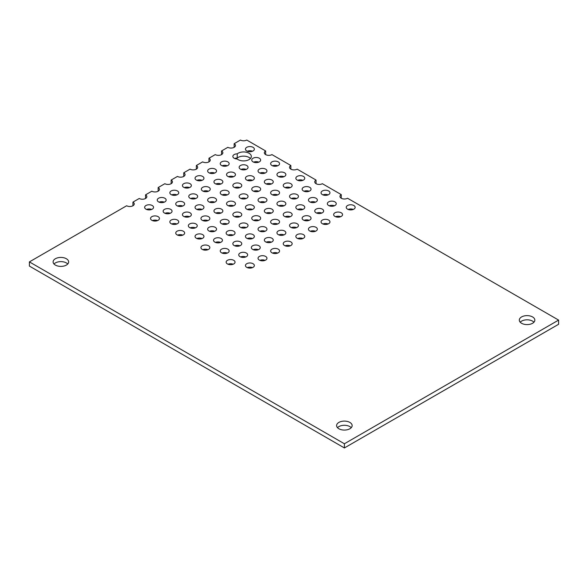 <?xml version="1.0" encoding="UTF-8"?>
<svg xmlns="http://www.w3.org/2000/svg" width="588" height="588" viewBox="0 0 588 588"><rect width="100%" height="100%" fill="white"/><g stroke="black" fill="none" stroke-linecap="round" stroke-linejoin="round"><path stroke-width="0.88" d="M67.745 264.005A7.769 4.483 0 0 0 66.37 262.932A7.769 4.483 0 0 0 54.008 264.005M55.382 265.085A7.769 4.483 180 0 1 53.104 261.91A7.769 4.483 180 0 1 57.903 257.764A7.769 4.483 180 0 1 66.37 258.742A7.769 4.483 180 0 1 68.642 261.91A7.769 4.483 180 0 1 63.849 266.055A7.769 4.483 180 0 1 55.382 265.085M351.242 427.682A7.769 4.483 0 0 0 349.867 426.609A7.769 4.483 0 0 0 337.505 427.682M338.879 428.762A7.769 4.483 180 0 1 336.608 425.587A7.769 4.483 180 0 1 341.4 421.442A7.769 4.483 180 0 1 349.867 422.419A7.769 4.483 180 0 1 352.146 425.587A7.769 4.483 180 0 1 347.346 429.732A7.769 4.483 180 0 1 338.879 428.762M533.941 322.202A7.769 4.483 0 0 0 532.566 321.129A7.769 4.483 0 0 0 520.204 322.202M521.578 323.282A7.769 4.483 180 0 1 519.307 320.107A7.769 4.483 180 0 1 524.099 315.962A7.769 4.483 180 0 1 532.566 316.939A7.769 4.483 180 0 1 534.845 320.107A7.769 4.483 180 0 1 530.045 324.253A7.769 4.483 180 0 1 521.578 323.282M252.487 151.234A4.454 2.572 0 0 0 247.313 151.234M246.747 150.962A4.454 2.572 180 0 1 245.446 149.139A4.454 2.572 180 0 1 248.195 146.765A4.454 2.572 180 0 1 253.053 147.323A4.454 2.572 180 0 1 254.354 149.139A4.454 2.572 180 0 1 251.605 151.52A4.454 2.572 180 0 1 246.747 150.962M238.081 159.605A7.769 4.483 180 0 1 237.192 158.988A4.454 2.572 180 0 1 232.848 156.415A4.454 2.572 180 0 1 237.229 153.843A7.769 4.483 180 0 1 249.069 153.262A7.769 4.483 180 0 1 251.341 156.43A7.769 4.483 180 0 1 246.548 160.575A7.769 4.483 180 0 1 238.081 159.605M250.444 158.525A7.769 4.483 0 0 0 249.069 157.452A7.769 4.483 0 0 0 237.229 158.032L237.229 153.843M227.284 165.787A4.454 2.572 0 0 0 222.117 165.787M221.551 165.507A4.454 2.572 180 0 1 220.243 163.692A4.454 2.572 180 0 1 222.992 161.318A4.454 2.572 180 0 1 227.85 161.869A4.454 2.572 180 0 1 229.158 163.692A4.454 2.572 180 0 1 226.402 166.066A4.454 2.572 180 0 1 221.551 165.507M214.686 173.063A4.454 2.572 0 0 0 209.519 173.063M208.953 172.784A4.454 2.572 180 0 1 207.645 170.968A4.454 2.572 180 0 1 210.394 168.587A4.454 2.572 180 0 1 215.252 169.146A4.454 2.572 180 0 1 216.553 170.968A4.454 2.572 180 0 1 213.804 173.342A4.454 2.572 180 0 1 208.953 172.784M202.081 180.332A4.454 2.572 0 0 0 196.914 180.332M196.348 180.06A4.454 2.572 180 0 1 195.047 178.237A4.454 2.572 180 0 1 197.796 175.863A4.454 2.572 180 0 1 202.647 176.422A4.454 2.572 180 0 1 203.955 178.237A4.454 2.572 180 0 1 201.206 180.619A4.454 2.572 180 0 1 196.348 180.06M189.483 187.609A4.454 2.572 0 0 0 184.316 187.609M183.75 187.337A4.454 2.572 180 0 1 182.442 185.514A4.454 2.572 180 0 1 185.198 183.14A4.454 2.572 180 0 1 190.049 183.699A4.454 2.572 180 0 1 191.357 185.514A4.454 2.572 180 0 1 188.608 187.888A4.454 2.572 180 0 1 183.75 187.337M176.885 194.885A4.454 2.572 0 0 0 171.718 194.885M171.152 194.606A4.454 2.572 180 0 1 169.844 192.791A4.454 2.572 180 0 1 172.593 190.416A4.454 2.572 180 0 1 177.451 190.968A4.454 2.572 180 0 1 178.752 192.791A4.454 2.572 180 0 1 176.003 195.165A4.454 2.572 180 0 1 171.152 194.606M164.287 202.162A4.454 2.572 0 0 0 159.113 202.162M158.547 201.882A4.454 2.572 180 0 1 157.246 200.067A4.454 2.572 180 0 1 159.995 197.686A4.454 2.572 180 0 1 164.853 198.244A4.454 2.572 180 0 1 166.154 200.067A4.454 2.572 180 0 1 163.405 202.441A4.454 2.572 180 0 1 158.547 201.882M151.682 209.431A4.454 2.572 0 0 0 146.515 209.431M145.949 209.159A4.454 2.572 180 0 1 144.648 207.336A4.454 2.572 180 0 1 147.397 204.962A4.454 2.572 180 0 1 152.248 205.521A4.454 2.572 180 0 1 153.556 207.336A4.454 2.572 180 0 1 150.807 209.718A4.454 2.572 180 0 1 145.949 209.159M258.786 162.148A4.454 2.572 0 0 0 253.619 162.148M253.053 161.869A4.454 2.572 180 0 1 251.745 160.054A4.454 2.572 180 0 1 254.494 157.68A4.454 2.572 180 0 1 259.352 158.238A4.454 2.572 180 0 1 260.653 160.054A4.454 2.572 180 0 1 257.904 162.428A4.454 2.572 180 0 1 253.053 161.869M246.181 169.425A4.454 2.572 0 0 0 241.014 169.425M240.448 169.146A4.454 2.572 180 0 1 239.147 167.33A4.454 2.572 180 0 1 241.896 164.949A4.454 2.572 180 0 1 246.747 165.507A4.454 2.572 180 0 1 248.055 167.33A4.454 2.572 180 0 1 245.306 169.704A4.454 2.572 180 0 1 240.448 169.146M233.583 176.701A4.454 2.572 0 0 0 228.416 176.701M227.85 176.422A4.454 2.572 180 0 1 226.542 174.599A4.454 2.572 180 0 1 229.298 172.225A4.454 2.572 180 0 1 234.149 172.784A4.454 2.572 180 0 1 235.457 174.599A4.454 2.572 180 0 1 232.708 176.981A4.454 2.572 180 0 1 227.85 176.422M220.985 183.971A4.454 2.572 0 0 0 215.818 183.971M215.252 183.699A4.454 2.572 180 0 1 213.944 181.876A4.454 2.572 180 0 1 216.693 179.502A4.454 2.572 180 0 1 221.551 180.06A4.454 2.572 180 0 1 222.852 181.876A4.454 2.572 180 0 1 220.103 184.257A4.454 2.572 180 0 1 215.252 183.699M208.387 191.247A4.454 2.572 0 0 0 203.213 191.247M202.647 190.968A4.454 2.572 180 0 1 201.346 189.152A4.454 2.572 180 0 1 204.095 186.778A4.454 2.572 180 0 1 208.953 187.337A4.454 2.572 180 0 1 210.254 189.152A4.454 2.572 180 0 1 207.505 191.526A4.454 2.572 180 0 1 202.647 190.968M195.782 198.524A4.454 2.572 0 0 0 190.615 198.524M190.049 198.244A4.454 2.572 180 0 1 188.748 196.429A4.454 2.572 180 0 1 191.497 194.047A4.454 2.572 180 0 1 196.348 194.606A4.454 2.572 180 0 1 197.656 196.429A4.454 2.572 180 0 1 194.907 198.803A4.454 2.572 180 0 1 190.049 198.244M277.683 165.787A4.454 2.572 0 0 0 272.516 165.787M271.95 165.507A4.454 2.572 180 0 1 270.642 163.692A4.454 2.572 180 0 1 273.398 161.318A4.454 2.572 180 0 1 278.249 161.869A4.454 2.572 180 0 1 279.557 163.692A4.454 2.572 180 0 1 276.808 166.066A4.454 2.572 180 0 1 271.95 165.507M265.085 173.063A4.454 2.572 0 0 0 259.918 173.063M259.352 172.784A4.454 2.572 180 0 1 258.044 170.968A4.454 2.572 180 0 1 260.793 168.587A4.454 2.572 180 0 1 265.651 169.146A4.454 2.572 180 0 1 266.952 170.968A4.454 2.572 180 0 1 264.203 173.342A4.454 2.572 180 0 1 259.352 172.784M252.487 180.332A4.454 2.572 0 0 0 247.313 180.332M246.747 180.06A4.454 2.572 180 0 1 245.446 178.237A4.454 2.572 180 0 1 248.195 175.863A4.454 2.572 180 0 1 253.053 176.422A4.454 2.572 180 0 1 254.354 178.237A4.454 2.572 180 0 1 251.605 180.619A4.454 2.572 180 0 1 246.747 180.06M239.882 187.609A4.454 2.572 0 0 0 234.715 187.609M234.149 187.337A4.454 2.572 180 0 1 232.848 185.514A4.454 2.572 180 0 1 235.597 183.14A4.454 2.572 180 0 1 240.448 183.699A4.454 2.572 180 0 1 241.756 185.514A4.454 2.572 180 0 1 239.007 187.888A4.454 2.572 180 0 1 234.149 187.337M227.284 194.885A4.454 2.572 0 0 0 222.117 194.885M221.551 194.606A4.454 2.572 180 0 1 220.243 192.791A4.454 2.572 180 0 1 222.992 190.416A4.454 2.572 180 0 1 227.85 190.968A4.454 2.572 180 0 1 229.158 192.791A4.454 2.572 180 0 1 226.402 195.165A4.454 2.572 180 0 1 221.551 194.606M214.686 202.162A4.454 2.572 0 0 0 209.519 202.162M208.953 201.882A4.454 2.572 180 0 1 207.645 200.067A4.454 2.572 180 0 1 210.394 197.686A4.454 2.572 180 0 1 215.252 198.244A4.454 2.572 180 0 1 216.553 200.067A4.454 2.572 180 0 1 213.804 202.441A4.454 2.572 180 0 1 208.953 201.882M182.78 206.028A4.454 2.572 0 0 0 177.613 206.028M177.047 205.756A4.454 2.572 180 0 1 175.738 203.933A4.454 2.572 180 0 1 178.495 201.559A4.454 2.572 180 0 1 183.346 202.118A4.454 2.572 180 0 1 184.654 203.933A4.454 2.572 180 0 1 181.905 206.307A4.454 2.572 180 0 1 177.047 205.756M170.182 213.304A4.454 2.572 0 0 0 165.015 213.304M164.449 213.025A4.454 2.572 180 0 1 163.141 211.21A4.454 2.572 180 0 1 165.889 208.836A4.454 2.572 180 0 1 170.748 209.387A4.454 2.572 180 0 1 172.049 211.21A4.454 2.572 180 0 1 169.3 213.584A4.454 2.572 180 0 1 164.449 213.025M157.584 220.581A4.454 2.572 0 0 0 152.41 220.581M151.844 220.302A4.454 2.572 180 0 1 150.543 218.486A4.454 2.572 180 0 1 153.292 216.105A4.454 2.572 180 0 1 158.15 216.663A4.454 2.572 180 0 1 159.451 218.486A4.454 2.572 180 0 1 156.702 220.86A4.454 2.572 180 0 1 151.844 220.302M202.081 209.431A4.454 2.572 0 0 0 196.914 209.431M196.348 209.159A4.454 2.572 180 0 1 195.047 207.336A4.454 2.572 180 0 1 197.796 204.962A4.454 2.572 180 0 1 202.647 205.521A4.454 2.572 180 0 1 203.955 207.336A4.454 2.572 180 0 1 201.206 209.718A4.454 2.572 180 0 1 196.348 209.159M189.483 216.707A4.454 2.572 0 0 0 184.316 216.707M183.75 216.428A4.454 2.572 180 0 1 182.442 214.613A4.454 2.572 180 0 1 185.198 212.239A4.454 2.572 180 0 1 190.049 212.797A4.454 2.572 180 0 1 191.357 214.613A4.454 2.572 180 0 1 188.608 216.987A4.454 2.572 180 0 1 183.75 216.428M176.885 223.984A4.454 2.572 0 0 0 171.718 223.984M171.152 223.705A4.454 2.572 180 0 1 169.844 221.889A4.454 2.572 180 0 1 172.593 219.508A4.454 2.572 180 0 1 177.451 220.066A4.454 2.572 180 0 1 178.752 221.889A4.454 2.572 180 0 1 176.003 224.263A4.454 2.572 180 0 1 171.152 223.705M283.982 176.701A4.454 2.572 0 0 0 278.815 176.701M278.249 176.422A4.454 2.572 180 0 1 276.948 174.599A4.454 2.572 180 0 1 279.697 172.225A4.454 2.572 180 0 1 284.548 172.784A4.454 2.572 180 0 1 285.856 174.599A4.454 2.572 180 0 1 283.107 176.981A4.454 2.572 180 0 1 278.249 176.422M271.384 183.971A4.454 2.572 0 0 0 266.217 183.971M265.651 183.699A4.454 2.572 180 0 1 264.343 181.876A4.454 2.572 180 0 1 267.092 179.502A4.454 2.572 180 0 1 271.95 180.06A4.454 2.572 180 0 1 273.258 181.876A4.454 2.572 180 0 1 270.502 184.257A4.454 2.572 180 0 1 265.651 183.699M258.786 191.247A4.454 2.572 0 0 0 253.619 191.247M253.053 190.968A4.454 2.572 180 0 1 251.745 189.152A4.454 2.572 180 0 1 254.494 186.778A4.454 2.572 180 0 1 259.352 187.337A4.454 2.572 180 0 1 260.653 189.152A4.454 2.572 180 0 1 257.904 191.526A4.454 2.572 180 0 1 253.053 190.968M246.181 198.524A4.454 2.572 0 0 0 241.014 198.524M240.448 198.244A4.454 2.572 180 0 1 239.147 196.429A4.454 2.572 180 0 1 241.896 194.047A4.454 2.572 180 0 1 246.747 194.606A4.454 2.572 180 0 1 248.055 196.429A4.454 2.572 180 0 1 245.306 198.803A4.454 2.572 180 0 1 240.448 198.244M233.583 205.793A4.454 2.572 0 0 0 228.416 205.793M227.85 205.521A4.454 2.572 180 0 1 226.542 203.698A4.454 2.572 180 0 1 229.298 201.324A4.454 2.572 180 0 1 234.149 201.882A4.454 2.572 180 0 1 235.457 203.698A4.454 2.572 180 0 1 232.708 206.079A4.454 2.572 180 0 1 227.85 205.521M220.985 213.069A4.454 2.572 0 0 0 215.818 213.069M215.252 212.797A4.454 2.572 180 0 1 213.944 210.974A4.454 2.572 180 0 1 216.693 208.6A4.454 2.572 180 0 1 221.551 209.159A4.454 2.572 180 0 1 222.852 210.974A4.454 2.572 180 0 1 220.103 213.348A4.454 2.572 180 0 1 215.252 212.797M302.886 180.332A4.454 2.572 0 0 0 297.719 180.332M297.153 180.06A4.454 2.572 180 0 1 295.845 178.237A4.454 2.572 180 0 1 298.594 175.863A4.454 2.572 180 0 1 303.452 176.422A4.454 2.572 180 0 1 304.753 178.237A4.454 2.572 180 0 1 302.004 180.619A4.454 2.572 180 0 1 297.153 180.06M290.281 187.609A4.454 2.572 0 0 0 285.114 187.609M284.548 187.337A4.454 2.572 180 0 1 283.247 185.514A4.454 2.572 180 0 1 285.996 183.14A4.454 2.572 180 0 1 290.847 183.699A4.454 2.572 180 0 1 292.155 185.514A4.454 2.572 180 0 1 289.406 187.888A4.454 2.572 180 0 1 284.548 187.337M277.683 194.885A4.454 2.572 0 0 0 272.516 194.885M271.95 194.606A4.454 2.572 180 0 1 270.642 192.791A4.454 2.572 180 0 1 273.398 190.416A4.454 2.572 180 0 1 278.249 190.968A4.454 2.572 180 0 1 279.557 192.791A4.454 2.572 180 0 1 276.808 195.165A4.454 2.572 180 0 1 271.95 194.606M265.085 202.162A4.454 2.572 0 0 0 259.918 202.162M259.352 201.882A4.454 2.572 180 0 1 258.044 200.067A4.454 2.572 180 0 1 260.793 197.686A4.454 2.572 180 0 1 265.651 198.244A4.454 2.572 180 0 1 266.952 200.067A4.454 2.572 180 0 1 264.203 202.441A4.454 2.572 180 0 1 259.352 201.882M252.487 209.431A4.454 2.572 0 0 0 247.313 209.431M246.747 209.159A4.454 2.572 180 0 1 245.446 207.336A4.454 2.572 180 0 1 248.195 204.962A4.454 2.572 180 0 1 253.053 205.521A4.454 2.572 180 0 1 254.354 207.336A4.454 2.572 180 0 1 251.605 209.718A4.454 2.572 180 0 1 246.747 209.159M239.882 216.707A4.454 2.572 0 0 0 234.715 216.707M234.149 216.428A4.454 2.572 180 0 1 232.848 214.613A4.454 2.572 180 0 1 235.597 212.239A4.454 2.572 180 0 1 240.448 212.797A4.454 2.572 180 0 1 241.756 214.613A4.454 2.572 180 0 1 239.007 216.987A4.454 2.572 180 0 1 234.149 216.428M207.983 220.581A4.454 2.572 0 0 0 202.816 220.581M202.25 220.302A4.454 2.572 180 0 1 200.942 218.486A4.454 2.572 180 0 1 203.691 216.105A4.454 2.572 180 0 1 208.549 216.663A4.454 2.572 180 0 1 209.85 218.486A4.454 2.572 180 0 1 207.101 220.86A4.454 2.572 180 0 1 202.25 220.302M195.378 227.85A4.454 2.572 0 0 0 190.211 227.85M189.645 227.578A4.454 2.572 180 0 1 188.344 225.755A4.454 2.572 180 0 1 191.093 223.381A4.454 2.572 180 0 1 195.944 223.94A4.454 2.572 180 0 1 197.252 225.755A4.454 2.572 180 0 1 194.503 228.137A4.454 2.572 180 0 1 189.645 227.578M182.78 235.126A4.454 2.572 0 0 0 177.613 235.126M177.047 234.847A4.454 2.572 180 0 1 175.738 233.032A4.454 2.572 180 0 1 178.495 230.658A4.454 2.572 180 0 1 183.346 231.216A4.454 2.572 180 0 1 184.654 233.032A4.454 2.572 180 0 1 181.905 235.406A4.454 2.572 180 0 1 177.047 234.847M227.284 223.984A4.454 2.572 0 0 0 222.117 223.984M221.551 223.705A4.454 2.572 180 0 1 220.243 221.889A4.454 2.572 180 0 1 222.992 219.508A4.454 2.572 180 0 1 227.85 220.066A4.454 2.572 180 0 1 229.158 221.889A4.454 2.572 180 0 1 226.402 224.263A4.454 2.572 180 0 1 221.551 223.705M214.686 231.26A4.454 2.572 0 0 0 209.519 231.26M208.953 230.981A4.454 2.572 180 0 1 207.645 229.158A4.454 2.572 180 0 1 210.394 226.784A4.454 2.572 180 0 1 215.252 227.343A4.454 2.572 180 0 1 216.553 229.158A4.454 2.572 180 0 1 213.804 231.54A4.454 2.572 180 0 1 208.953 230.981M202.081 238.53A4.454 2.572 0 0 0 196.914 238.53M196.348 238.258A4.454 2.572 180 0 1 195.047 236.435A4.454 2.572 180 0 1 197.796 234.061A4.454 2.572 180 0 1 202.647 234.619A4.454 2.572 180 0 1 203.955 236.435A4.454 2.572 180 0 1 201.206 238.816A4.454 2.572 180 0 1 196.348 238.258M309.185 191.247A4.454 2.572 0 0 0 304.018 191.247M303.452 190.968A4.454 2.572 180 0 1 302.144 189.152A4.454 2.572 180 0 1 304.893 186.778A4.454 2.572 180 0 1 309.751 187.337A4.454 2.572 180 0 1 311.052 189.152A4.454 2.572 180 0 1 308.303 191.526A4.454 2.572 180 0 1 303.452 190.968M296.587 198.524A4.454 2.572 0 0 0 291.413 198.524M290.847 198.244A4.454 2.572 180 0 1 289.546 196.429A4.454 2.572 180 0 1 292.295 194.047A4.454 2.572 180 0 1 297.153 194.606A4.454 2.572 180 0 1 298.454 196.429A4.454 2.572 180 0 1 295.705 198.803A4.454 2.572 180 0 1 290.847 198.244M283.982 205.793A4.454 2.572 0 0 0 278.815 205.793M278.249 205.521A4.454 2.572 180 0 1 276.948 203.698A4.454 2.572 180 0 1 279.697 201.324A4.454 2.572 180 0 1 284.548 201.882A4.454 2.572 180 0 1 285.856 203.698A4.454 2.572 180 0 1 283.107 206.079A4.454 2.572 180 0 1 278.249 205.521M271.384 213.069A4.454 2.572 0 0 0 266.217 213.069M265.651 212.797A4.454 2.572 180 0 1 264.343 210.974A4.454 2.572 180 0 1 267.092 208.6A4.454 2.572 180 0 1 271.95 209.159A4.454 2.572 180 0 1 273.258 210.974A4.454 2.572 180 0 1 270.502 213.348A4.454 2.572 180 0 1 265.651 212.797M258.786 220.346A4.454 2.572 0 0 0 253.619 220.346M253.053 220.066A4.454 2.572 180 0 1 251.745 218.251A4.454 2.572 180 0 1 254.494 215.877A4.454 2.572 180 0 1 259.352 216.428A4.454 2.572 180 0 1 260.653 218.251A4.454 2.572 180 0 1 257.904 220.625A4.454 2.572 180 0 1 253.053 220.066M246.181 227.622A4.454 2.572 0 0 0 241.014 227.622M240.448 227.343A4.454 2.572 180 0 1 239.147 225.527A4.454 2.572 180 0 1 241.896 223.146A4.454 2.572 180 0 1 246.747 223.705A4.454 2.572 180 0 1 248.055 225.527A4.454 2.572 180 0 1 245.306 227.901A4.454 2.572 180 0 1 240.448 227.343M328.082 194.885A4.454 2.572 0 0 0 322.915 194.885M322.349 194.606A4.454 2.572 180 0 1 321.048 192.791A4.454 2.572 180 0 1 323.797 190.416A4.454 2.572 180 0 1 328.648 190.968A4.454 2.572 180 0 1 329.956 192.791A4.454 2.572 180 0 1 327.207 195.165A4.454 2.572 180 0 1 322.349 194.606M315.484 202.162A4.454 2.572 0 0 0 310.317 202.162M309.751 201.882A4.454 2.572 180 0 1 308.443 200.067A4.454 2.572 180 0 1 311.192 197.686A4.454 2.572 180 0 1 316.05 198.244A4.454 2.572 180 0 1 317.358 200.067A4.454 2.572 180 0 1 314.602 202.441A4.454 2.572 180 0 1 309.751 201.882M302.886 209.431A4.454 2.572 0 0 0 297.719 209.431M297.153 209.159A4.454 2.572 180 0 1 295.845 207.336A4.454 2.572 180 0 1 298.594 204.962A4.454 2.572 180 0 1 303.452 205.521A4.454 2.572 180 0 1 304.753 207.336A4.454 2.572 180 0 1 302.004 209.718A4.454 2.572 180 0 1 297.153 209.159M290.281 216.707A4.454 2.572 0 0 0 285.114 216.707M284.548 216.428A4.454 2.572 180 0 1 283.247 214.613A4.454 2.572 180 0 1 285.996 212.239A4.454 2.572 180 0 1 290.847 212.797A4.454 2.572 180 0 1 292.155 214.613A4.454 2.572 180 0 1 289.406 216.987A4.454 2.572 180 0 1 284.548 216.428M277.683 223.984A4.454 2.572 0 0 0 272.516 223.984M271.95 223.705A4.454 2.572 180 0 1 270.642 221.889A4.454 2.572 180 0 1 273.398 219.508A4.454 2.572 180 0 1 278.249 220.066A4.454 2.572 180 0 1 279.557 221.889A4.454 2.572 180 0 1 276.808 224.263A4.454 2.572 180 0 1 271.95 223.705M265.085 231.26A4.454 2.572 0 0 0 259.918 231.26M259.352 230.981A4.454 2.572 180 0 1 258.044 229.158A4.454 2.572 180 0 1 260.793 226.784A4.454 2.572 180 0 1 265.651 227.343A4.454 2.572 180 0 1 266.952 229.158A4.454 2.572 180 0 1 264.203 231.54A4.454 2.572 180 0 1 259.352 230.981M233.179 235.126A4.454 2.572 0 0 0 228.012 235.126M227.446 234.847A4.454 2.572 180 0 1 226.145 233.032A4.454 2.572 180 0 1 228.894 230.658A4.454 2.572 180 0 1 233.745 231.216A4.454 2.572 180 0 1 235.053 233.032A4.454 2.572 180 0 1 232.304 235.406A4.454 2.572 180 0 1 227.446 234.847M220.581 242.403A4.454 2.572 0 0 0 215.414 242.403M214.848 242.124A4.454 2.572 180 0 1 213.54 240.308A4.454 2.572 180 0 1 216.288 237.927A4.454 2.572 180 0 1 221.147 238.485A4.454 2.572 180 0 1 222.455 240.308A4.454 2.572 180 0 1 219.699 242.682A4.454 2.572 180 0 1 214.848 242.124M207.983 249.679A4.454 2.572 0 0 0 202.816 249.679M202.25 249.4A4.454 2.572 180 0 1 200.942 247.585A4.454 2.572 180 0 1 203.691 245.203A4.454 2.572 180 0 1 208.549 245.762A4.454 2.572 180 0 1 209.85 247.585A4.454 2.572 180 0 1 207.101 249.959A4.454 2.572 180 0 1 202.25 249.4M252.487 238.53A4.454 2.572 0 0 0 247.313 238.53M246.747 238.258A4.454 2.572 180 0 1 245.446 236.435A4.454 2.572 180 0 1 248.195 234.061A4.454 2.572 180 0 1 253.053 234.619A4.454 2.572 180 0 1 254.354 236.435A4.454 2.572 180 0 1 251.605 238.816A4.454 2.572 180 0 1 246.747 238.258M239.882 245.806A4.454 2.572 0 0 0 234.715 245.806M234.149 245.527A4.454 2.572 180 0 1 232.848 243.711A4.454 2.572 180 0 1 235.597 241.337A4.454 2.572 180 0 1 240.448 241.896A4.454 2.572 180 0 1 241.756 243.711A4.454 2.572 180 0 1 239.007 246.085A4.454 2.572 180 0 1 234.149 245.527M227.284 253.083A4.454 2.572 0 0 0 222.117 253.083M221.551 252.803A4.454 2.572 180 0 1 220.243 250.988A4.454 2.572 180 0 1 222.992 248.606A4.454 2.572 180 0 1 227.85 249.165A4.454 2.572 180 0 1 229.158 250.988A4.454 2.572 180 0 1 226.402 253.362A4.454 2.572 180 0 1 221.551 252.803M334.381 205.793A4.454 2.572 0 0 0 329.214 205.793M328.648 205.521A4.454 2.572 180 0 1 327.347 203.698A4.454 2.572 180 0 1 330.096 201.324A4.454 2.572 180 0 1 334.947 201.882A4.454 2.572 180 0 1 336.255 203.698A4.454 2.572 180 0 1 333.506 206.079A4.454 2.572 180 0 1 328.648 205.521M321.783 213.069A4.454 2.572 0 0 0 316.616 213.069M316.05 212.797A4.454 2.572 180 0 1 314.742 210.974A4.454 2.572 180 0 1 317.498 208.6A4.454 2.572 180 0 1 322.349 209.159A4.454 2.572 180 0 1 323.657 210.974A4.454 2.572 180 0 1 320.908 213.348A4.454 2.572 180 0 1 316.05 212.797M309.185 220.346A4.454 2.572 0 0 0 304.018 220.346M303.452 220.066A4.454 2.572 180 0 1 302.144 218.251A4.454 2.572 180 0 1 304.893 215.877A4.454 2.572 180 0 1 309.751 216.428A4.454 2.572 180 0 1 311.052 218.251A4.454 2.572 180 0 1 308.303 220.625A4.454 2.572 180 0 1 303.452 220.066M296.587 227.622A4.454 2.572 0 0 0 291.413 227.622M290.847 227.343A4.454 2.572 180 0 1 289.546 225.527A4.454 2.572 180 0 1 292.295 223.146A4.454 2.572 180 0 1 297.153 223.705A4.454 2.572 180 0 1 298.454 225.527A4.454 2.572 180 0 1 295.705 227.901A4.454 2.572 180 0 1 290.847 227.343M283.982 234.891A4.454 2.572 0 0 0 278.815 234.891M278.249 234.619A4.454 2.572 180 0 1 276.948 232.797A4.454 2.572 180 0 1 279.697 230.422A4.454 2.572 180 0 1 284.548 230.981A4.454 2.572 180 0 1 285.856 232.797A4.454 2.572 180 0 1 283.107 235.178A4.454 2.572 180 0 1 278.249 234.619M271.384 242.168A4.454 2.572 0 0 0 266.217 242.168M265.651 241.896A4.454 2.572 180 0 1 264.343 240.073A4.454 2.572 180 0 1 267.092 237.699A4.454 2.572 180 0 1 271.95 238.258A4.454 2.572 180 0 1 273.258 240.073A4.454 2.572 180 0 1 270.502 242.447A4.454 2.572 180 0 1 265.651 241.896M353.285 209.431A4.454 2.572 0 0 0 348.118 209.431M347.552 209.159A4.454 2.572 180 0 1 346.244 207.336A4.454 2.572 180 0 1 348.993 204.962A4.454 2.572 180 0 1 353.851 205.521A4.454 2.572 180 0 1 355.152 207.336A4.454 2.572 180 0 1 352.403 209.718A4.454 2.572 180 0 1 347.552 209.159M340.687 216.707A4.454 2.572 0 0 0 335.513 216.707M334.947 216.428A4.454 2.572 180 0 1 333.646 214.613A4.454 2.572 180 0 1 336.395 212.239A4.454 2.572 180 0 1 341.253 212.797A4.454 2.572 180 0 1 342.554 214.613A4.454 2.572 180 0 1 339.805 216.987A4.454 2.572 180 0 1 334.947 216.428M328.082 223.984A4.454 2.572 0 0 0 322.915 223.984M322.349 223.705A4.454 2.572 180 0 1 321.048 221.889A4.454 2.572 180 0 1 323.797 219.508A4.454 2.572 180 0 1 328.648 220.066A4.454 2.572 180 0 1 329.956 221.889A4.454 2.572 180 0 1 327.207 224.263A4.454 2.572 180 0 1 322.349 223.705M315.484 231.26A4.454 2.572 0 0 0 310.317 231.26M309.751 230.981A4.454 2.572 180 0 1 308.443 229.158A4.454 2.572 180 0 1 311.192 226.784A4.454 2.572 180 0 1 316.05 227.343A4.454 2.572 180 0 1 317.358 229.158A4.454 2.572 180 0 1 314.602 231.54A4.454 2.572 180 0 1 309.751 230.981M302.886 238.53A4.454 2.572 0 0 0 297.719 238.53M297.153 238.258A4.454 2.572 180 0 1 295.845 236.435A4.454 2.572 180 0 1 298.594 234.061A4.454 2.572 180 0 1 303.452 234.619A4.454 2.572 180 0 1 304.753 236.435A4.454 2.572 180 0 1 302.004 238.816A4.454 2.572 180 0 1 297.153 238.258M290.281 245.806A4.454 2.572 0 0 0 285.114 245.806M284.548 245.527A4.454 2.572 180 0 1 283.247 243.711A4.454 2.572 180 0 1 285.996 241.337A4.454 2.572 180 0 1 290.847 241.896A4.454 2.572 180 0 1 292.155 243.711A4.454 2.572 180 0 1 289.406 246.085A4.454 2.572 180 0 1 284.548 245.527M258.382 249.679A4.454 2.572 0 0 0 253.215 249.679M252.649 249.4A4.454 2.572 180 0 1 251.341 247.585A4.454 2.572 180 0 1 254.089 245.203A4.454 2.572 180 0 1 258.948 245.762A4.454 2.572 180 0 1 260.249 247.585A4.454 2.572 180 0 1 257.5 249.959A4.454 2.572 180 0 1 252.649 249.4M245.784 256.949A4.454 2.572 0 0 0 240.61 256.949M240.044 256.677A4.454 2.572 180 0 1 238.743 254.854A4.454 2.572 180 0 1 241.492 252.48A4.454 2.572 180 0 1 246.35 253.038A4.454 2.572 180 0 1 247.651 254.854A4.454 2.572 180 0 1 244.902 257.235A4.454 2.572 180 0 1 240.044 256.677M233.179 264.225A4.454 2.572 0 0 0 228.012 264.225M227.446 263.946A4.454 2.572 180 0 1 226.145 262.13A4.454 2.572 180 0 1 228.894 259.756A4.454 2.572 180 0 1 233.745 260.315A4.454 2.572 180 0 1 235.053 262.13A4.454 2.572 180 0 1 232.304 264.504A4.454 2.572 180 0 1 227.446 263.946M277.683 253.083A4.454 2.572 0 0 0 272.516 253.083M271.95 252.803A4.454 2.572 180 0 1 270.642 250.988A4.454 2.572 180 0 1 273.398 248.606A4.454 2.572 180 0 1 278.249 249.165A4.454 2.572 180 0 1 279.557 250.988A4.454 2.572 180 0 1 276.808 253.362A4.454 2.572 180 0 1 271.95 252.803M265.085 260.352A4.454 2.572 0 0 0 259.918 260.352M259.352 260.08A4.454 2.572 180 0 1 258.044 258.257A4.454 2.572 180 0 1 260.793 255.883A4.454 2.572 180 0 1 265.651 256.441A4.454 2.572 180 0 1 266.952 258.257A4.454 2.572 180 0 1 264.203 260.638A4.454 2.572 180 0 1 259.352 260.08M252.487 267.628A4.454 2.572 0 0 0 247.313 267.628M246.747 267.356A4.454 2.572 180 0 1 245.446 265.533A4.454 2.572 180 0 1 248.195 263.159A4.454 2.572 180 0 1 253.053 263.718A4.454 2.572 180 0 1 254.354 265.533A4.454 2.572 180 0 1 251.605 267.907A4.454 2.572 180 0 1 246.747 267.356M344.399 443.764L558.6 320.092L347.552 198.244A4.454 2.572 180 0 1 342.694 198.803A4.454 2.572 180 0 1 339.945 196.429A4.454 2.572 180 0 1 341.253 194.606L322.349 183.699A4.454 2.572 180 0 1 317.498 184.257A4.454 2.572 180 0 1 314.742 181.876A4.454 2.572 180 0 1 316.05 180.06L297.153 169.146A4.454 2.572 180 0 1 292.295 169.704A4.454 2.572 180 0 1 289.546 167.33A4.454 2.572 180 0 1 290.847 165.507L271.95 154.6A4.454 2.572 180 0 1 267.092 155.159A4.454 2.572 180 0 1 264.343 152.777A4.454 2.572 180 0 1 265.651 150.962L246.747 140.047A4.454 2.572 180 0 1 240.448 140.047L234.149 143.685A4.454 2.572 180 0 1 235.457 145.508A4.454 2.572 180 0 1 232.708 147.882A4.454 2.572 180 0 1 227.85 147.323L221.551 150.962A4.454 2.572 180 0 1 222.852 152.777A4.454 2.572 180 0 1 220.103 155.159A4.454 2.572 180 0 1 215.252 154.6L208.953 158.238A4.454 2.572 180 0 1 210.254 160.054A4.454 2.572 180 0 1 207.505 162.428A4.454 2.572 180 0 1 202.647 161.869L196.348 165.507A4.454 2.572 180 0 1 197.656 167.33A4.454 2.572 180 0 1 194.907 169.704A4.454 2.572 180 0 1 190.049 169.146L183.75 172.784A4.454 2.572 180 0 1 185.058 174.599A4.454 2.572 180 0 1 182.302 176.981A4.454 2.572 180 0 1 177.451 176.422L171.152 180.06A4.454 2.572 180 0 1 172.453 181.876A4.454 2.572 180 0 1 169.704 184.257A4.454 2.572 180 0 1 164.853 183.699L158.15 187.565A4.454 2.572 180 0 1 159.451 189.387A4.454 2.572 180 0 1 156.702 191.761A4.454 2.572 180 0 1 151.844 191.203L145.545 194.841A4.454 2.572 180 0 1 146.853 196.657A4.454 2.572 180 0 1 144.104 199.038A4.454 2.572 180 0 1 139.246 198.479L132.947 202.118A4.454 2.572 180 0 1 134.255 203.933A4.454 2.572 180 0 1 131.499 206.307A4.454 2.572 180 0 1 126.648 205.756L29.4 261.895L344.399 443.764L344.399 447.953L29.4 266.085L29.4 261.895M237.229 158.032A4.454 2.572 0 0 0 234.715 158.51M344.399 447.953L558.6 324.282L558.6 320.092M132.947 205.756L132.947 202.118M145.545 198.479L145.545 194.841M158.15 191.203L158.15 187.565M171.152 183.699L171.152 180.06M183.75 176.422L183.75 172.784M196.348 169.146L196.348 165.507M208.953 161.869L208.953 158.238M221.551 154.6L221.551 150.962M234.149 147.323L234.149 143.685M265.651 154.6L265.651 150.962M290.847 169.146L290.847 165.507M316.05 183.699L316.05 180.06M341.253 198.244L341.253 194.606"/></g></svg>
